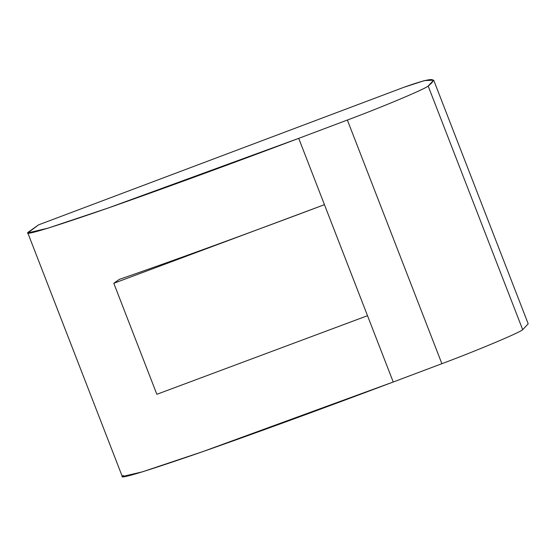 <?xml version="1.0" encoding="UTF-8"?>
<svg xmlns="http://www.w3.org/2000/svg" width="556" height="556" viewBox="0 0 556 556"><rect width="100%" height="100%" fill="white"/><g stroke="black" fill="none" stroke-linecap="round" stroke-linejoin="round"><path stroke-width="0.83" d="M27.8 232.908L122.306 476.555L142.392 471.842L202.676 451.653L393.231 382.007L441.874 363.693C475.985 351.01 520.423 332.3 522.682 329.68L428.176 86.027C425.917 88.654 381.479 107.357 347.368 120.04L441.874 363.693L347.368 120.04L298.725 138.361L108.17 208.007L47.886 228.196L27.8 232.908L38.642 224.826L403.468 87.445L424.36 80.606L433.694 80.168L428.176 86.027L522.682 329.68L528.2 323.814L433.694 80.168M29.371 233.082L28.849 231.741L29.371 233.082M520.43 323.884L522.682 329.68C520.423 332.3 475.985 351.01 441.874 363.693L393.231 382.007L298.725 138.361L393.231 382.007C323.995 408.104 244.696 437.162 192.029 455.357C138.847 473.601 115.954 480.28 123.356 475.387M428.176 86.027C439.518 77.006 431.282 77.479 403.468 87.445L38.642 224.826L28.849 231.741C21.448 236.627 44.341 229.948 97.522 211.704C150.189 193.516 229.489 164.458 298.725 138.361L347.368 120.04C381.479 107.357 425.917 88.654 428.176 86.027M119.325 279.369C171.929 261.278 253.473 231.421 324.44 204.671L367.509 315.697L324.44 204.671L113.792 283.275L156.855 394.308L367.509 315.697L156.855 394.308L113.792 283.275L119.325 279.369L113.792 283.275L324.44 204.671C253.473 231.421 171.929 261.278 119.325 279.369"/></g></svg>
